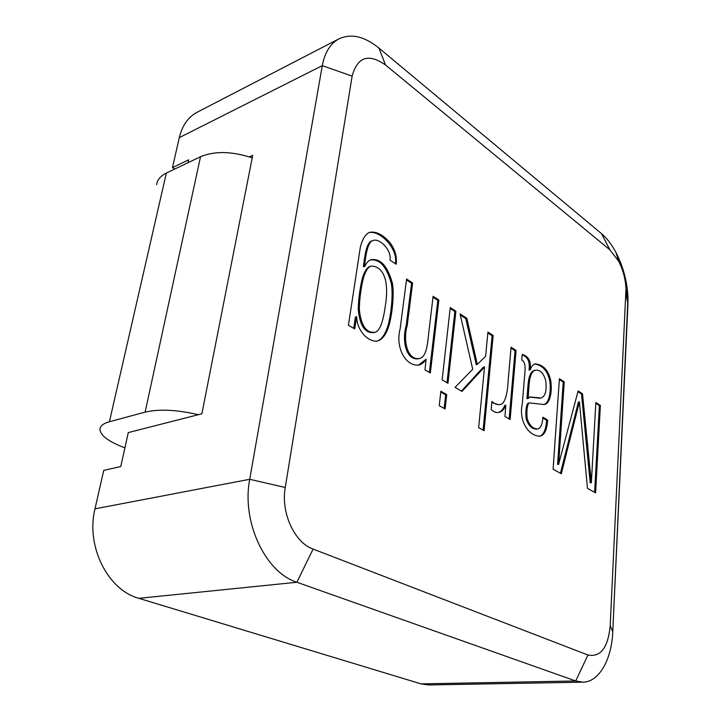 <?xml version="1.0" encoding="UTF-8"?>
<svg xmlns="http://www.w3.org/2000/svg" width="721" height="721" viewBox="0 0 721 721"><rect width="100%" height="100%" fill="white"/><g stroke="black" fill="none" stroke-linecap="round" stroke-linejoin="round"><path stroke-width="1.08" d="M627.937 304.352L612.76 631.839L610.209 625.783L625.981 288.986C625.567 279.153 623.106 269.87 618.6 261.146L609.867 249.817L385.555 65.007C368.575 53.12 357.436 56.824 352.136 76.129L285.255 487.504C280.676 512.586 294.447 542.607 313.085 549.078L587.93 655.01C600.629 657.417 608.064 647.674 610.209 625.783L625.981 288.986C625.567 279.153 623.106 269.87 618.6 261.146L609.867 249.817L385.555 65.007C368.575 53.12 357.436 56.824 352.136 76.129L285.255 487.504C280.676 512.586 294.447 542.607 313.085 549.078L587.93 655.01C600.629 657.417 608.064 647.674 610.209 625.783L612.76 631.839C611.714 659.526 599.025 682.174 582.811 682.174C599.025 682.174 611.714 659.526 612.76 631.839L627.982 297.917C627.297 281.848 623.277 266.662 615.905 252.377C611.642 244.392 606.848 238.146 601.512 233.631L609.867 249.817L601.512 233.631L378.885 48.037C364.502 36.356 351.226 33.274 339.05 38.799C330.407 43.422 324.82 52.363 322.296 65.638L179.286 137.63L172.481 167.587L188.686 159.819L188.046 162.694L188.686 159.819L172.481 167.587L174.797 169.029L172.481 167.587L179.286 137.63C182.233 125.481 188.181 117.018 197.13 112.251C188.181 117.018 182.233 125.481 179.286 137.63L322.296 65.638L249.727 479.285C241.382 521.508 265.292 572.465 296.89 582.253L138.865 598.331L421.1 683.887L428.553 684.95L582.811 682.174L575.709 680.975L296.89 582.253L138.865 598.331L421.1 683.887L428.553 684.95L582.811 682.174L575.709 680.975L296.89 582.253C265.292 572.465 241.382 521.508 249.727 479.285L322.296 65.638C324.82 52.363 330.407 43.422 339.05 38.799C351.226 33.274 364.502 36.356 378.885 48.037L601.512 233.631C606.848 238.146 611.642 244.392 615.905 252.377C623.277 266.662 627.297 281.848 627.982 297.917L627.937 304.352L625.954 292.906L627.937 304.352M201.889 413.791L252.71 155.348L249.349 156.881L252.71 155.348L201.889 413.791L128.284 432.591L120.767 466.55L103.725 470.398L94.992 508.837C85.655 546.013 107.753 590.084 138.865 598.331C107.753 590.084 85.655 546.013 94.992 508.837L103.725 470.398L120.767 466.55L128.284 432.591L201.889 413.791M377.696 340.916C382.193 338.906 385.726 333.435 388.304 324.513C391.701 310.985 393.062 293.105 391.332 283.614C386.69 266.707 379.715 258.83 370.405 259.984C379.715 258.83 386.69 266.707 391.332 283.614C393.062 293.105 391.701 310.985 388.304 324.513C385.726 333.435 382.193 338.906 377.696 340.916M363.745 266.77L364.447 266.184C365.637 258.028 366.989 241.787 373.172 240.481C379.21 237.975 391.791 249.565 389.998 260.137L396.208 264.228C397.136 256.415 394.937 249.096 389.619 242.256C382.554 234.442 375.857 231.135 369.531 232.333C365.466 234.172 362.402 239.12 360.329 247.177L348.423 325.279L354.678 328.92L356.688 316.843C357.228 332.751 370.387 343.232 378.237 340.781C382.905 339.032 386.573 333.67 389.241 324.702C392.747 311.102 394.162 292.69 392.359 283.083C387.492 265.878 380.355 258.109 370.927 259.776C368.467 260.56 366.43 262.768 364.808 266.41L364.447 266.184C365.637 258.028 366.989 241.787 373.172 240.481C379.21 237.975 391.791 249.565 389.998 260.137L396.208 264.228C397.136 256.415 394.937 249.096 389.619 242.256C382.554 234.442 375.857 231.135 369.531 232.333C365.466 234.172 362.402 239.12 360.329 247.177L348.423 325.279L354.678 328.92L356.688 316.843C357.228 332.751 370.387 343.232 378.237 340.781C382.905 339.032 386.573 333.67 389.241 324.702C392.747 311.102 394.162 292.69 392.359 283.083C387.492 265.878 380.355 258.109 370.927 259.776C368.467 260.56 366.43 262.768 364.808 266.41L363.375 266.536C364.574 258.388 365.935 242.166 372.117 240.859L373.172 240.481L372.117 240.859C365.935 242.166 364.574 258.388 363.375 266.536L363.745 266.77M355.39 317.033L356.471 316.708L355.39 317.033L353.723 328.37L355.39 317.033M429.374 372.433L437.818 300.387L432.997 297.241L437.818 300.387L438.864 300.071L433.105 296.313L429.157 329.47C427.823 339.068 427.607 356.562 419.712 358.454C406.941 360.716 402.913 339.663 407.221 325.559L412.637 282.965L406.599 279.027L400.137 328.83C395.081 347.675 405.761 366.818 419.09 364.979C421.677 364.366 424.002 362.456 426.066 359.238L425.002 369.882L430.356 373L438.864 300.071L433.105 296.313L429.157 329.47C427.823 339.068 427.607 356.562 419.712 358.454C406.941 360.716 402.913 339.663 407.221 325.559L412.637 282.965L406.599 279.027L400.137 328.83C395.081 347.675 405.761 366.818 419.09 364.979C421.677 364.366 424.002 362.456 426.066 359.238L425.002 369.882L430.356 373L438.864 300.071L437.818 300.387L429.374 372.433M418.64 358.734C405.869 360.987 401.84 339.952 406.148 325.856L411.583 283.29L406.482 279.964L411.583 283.29L412.637 282.965L411.583 283.29L406.148 325.856C401.84 339.952 405.869 360.987 418.64 358.734L419.712 358.454L418.64 358.734M418.55 365.096L426.066 359.238L418.55 365.096M498.752 404.742L491.812 402.516L498.752 404.742L499.806 404.526C497.373 405.022 494.741 404.012 491.902 401.48L491.154 409.564C493.939 412.042 496.544 412.989 498.968 412.394C501.843 411.763 504.114 409.366 505.8 405.211L504.979 416.468L510.126 419.469L516.092 350.451L511.099 347.198L508.35 378.309C507.917 387.664 506.331 404.418 499.806 404.526C497.373 405.022 494.741 404.012 491.902 401.48L491.154 409.564C493.939 412.042 496.544 412.989 498.968 412.394C501.843 411.763 504.114 409.366 505.8 405.211L504.979 416.468L510.126 419.469L516.092 350.451L511.099 347.198L508.35 378.309C507.917 387.664 506.331 404.418 499.806 404.526L498.752 404.742M515.055 350.703L511.018 348.072L515.055 350.703L516.092 350.451L515.055 350.703L509.143 418.892L515.055 350.703M528.123 398.479L529.133 383.923C529.962 375.497 532.089 370.909 535.532 370.17C540.371 369.684 543.796 373.334 545.797 381.112C546.842 390.854 545.265 396.487 541.065 398.01L530.025 396.947L527.97 398.38L529.133 383.923C529.962 375.497 532.089 370.909 535.532 370.17C540.371 369.684 543.796 373.334 545.797 381.112C546.842 390.854 545.265 396.487 541.065 398.01L530.025 396.947L528.123 398.479L526.934 398.596L528.096 384.149C528.926 375.722 531.062 371.144 534.504 370.405L535.532 370.17L534.504 370.405C531.062 371.144 528.926 375.722 528.096 384.149L529.133 383.923L528.096 384.149L526.934 398.596L528.123 398.479M546.608 420.262L542.823 417.982L546.608 420.262L547.645 420.064L542.886 417.198C542.408 424.336 540.723 428.247 537.812 428.932C533.297 429.022 529.818 425.823 527.375 419.316C526.114 411.925 527.475 402.183 529.764 402.949L544.148 404.526C550.556 403.715 552.25 390.476 550.736 380.562C548.411 370.188 543.255 364.646 535.279 363.916C533.225 364.285 531.53 366.268 530.187 369.864L530.034 369.765C531.35 361.491 528.754 356.372 522.247 354.408L521.779 360.004C526.582 362.546 524.888 371.793 524.446 377.786L522.256 404.355C518.669 419.712 527.844 436.241 540.065 436.151C544.463 435.169 546.987 429.806 547.645 420.064L542.886 417.198C542.408 424.336 540.723 428.247 537.812 428.932C533.297 429.022 529.818 425.823 527.375 419.316C526.114 411.925 527.475 402.183 529.764 402.949L544.148 404.526C550.556 403.715 552.25 390.476 550.736 380.562C548.411 370.188 543.255 364.646 535.279 363.916C533.225 364.285 531.53 366.268 530.187 369.864L530.034 369.765C531.35 361.491 528.754 356.372 522.247 354.408L521.779 360.004C526.582 362.546 524.888 371.793 524.446 377.786L522.256 404.355C518.669 419.712 527.844 436.241 540.065 436.151C544.463 435.169 546.987 429.806 547.645 420.064L546.608 420.262C545.968 429.608 543.616 434.925 539.542 436.223C543.616 434.925 545.968 429.608 546.608 420.262M536.766 429.13C532.251 429.22 528.772 426.021 526.33 419.523C525.077 412.133 526.429 402.399 528.718 403.156L529.764 402.949L528.718 403.156C526.429 402.399 525.077 412.133 526.33 419.523C528.772 426.021 532.251 429.22 536.766 429.13L537.812 428.932L536.766 429.13M543.625 404.607C549.609 403.336 551.186 390.394 549.717 380.805C547.554 370.819 542.571 365.232 534.775 364.06C542.571 365.232 547.554 370.819 549.717 380.805C551.186 390.394 549.609 403.336 543.625 404.607M529.16 370.098L529.007 369.999C530.142 362.095 527.88 357.039 522.211 354.831C527.88 357.039 530.142 362.095 529.007 369.999L530.034 369.765L529.16 370.098M540.038 398.226L529.538 397.091L540.038 398.226M446.993 382.698L454.852 311.481L450.165 308.426L454.852 311.481L455.897 311.184L450.264 307.506L442.144 379.868L447.975 383.266L455.897 311.184L450.264 307.506L442.144 379.868L447.975 383.266L455.897 311.184L454.852 311.481L446.993 382.698M444.154 408.41L445.65 394.82L440.774 392.044L445.65 394.82L446.723 394.585L440.864 391.233L439.251 405.671L445.145 408.96L446.723 394.585L440.864 391.233L439.251 405.671L445.145 408.96L446.723 394.585L445.65 394.82L444.154 408.41M483.097 430.131L492.119 335.761L487.856 332.985L492.119 335.761L493.164 335.49L487.946 332.093L485.584 356.309L477.311 364.411L466.82 318.312L460.07 313.905L472.706 369.251L455.041 387.384L461.981 391.422L484.548 366.998L478.645 427.652L484.088 430.689L493.164 335.49L487.946 332.093L485.584 356.309L477.311 364.411L466.82 318.312L460.07 313.905L472.706 369.251L455.041 387.384L461.981 391.422L484.548 366.998L478.645 427.652L484.088 430.689L493.164 335.49L492.119 335.761L483.097 430.131M476.257 364.664L465.775 318.601L460.331 315.05L465.775 318.601L466.82 318.312L465.775 318.601L476.257 364.664L477.311 364.411L476.257 364.664M461.431 391.106L483.331 367.142L484.377 366.89L483.331 367.142L461.431 391.106M498.436 412.475C501.068 411.673 503.168 409.321 504.745 405.436L505.8 405.211L504.745 405.436C503.168 409.321 501.068 411.673 498.436 412.475M594.609 492.335L599.367 405.635L595.816 403.309L599.367 405.635L600.377 405.436L595.861 402.489L591.355 482.691L582.505 393.783L578.134 390.926L558.649 464.18L564.246 381.869L559.415 378.714L553.097 469.182L561.308 473.76L579.414 401.84L587.462 488.351L595.6 492.894L600.377 405.436L595.861 402.489L591.355 482.691L582.505 393.783L578.134 390.926L558.649 464.18L564.246 381.869L559.415 378.714L553.097 469.182L561.308 473.76L579.414 401.84L587.462 488.351L595.6 492.894L600.377 405.436L599.367 405.635L594.609 492.335M590.319 482.845L581.496 393.99L577.945 391.674L581.496 393.99L582.505 393.783L581.496 393.99L590.184 482.764L591.355 482.691L590.319 482.845M557.748 464.441L563.227 382.085L559.361 379.561L563.227 382.085L564.246 381.869L563.227 382.085L557.603 464.351L558.793 464.27L557.748 464.441M560.424 473.273L578.404 402.048L579.414 401.84L578.404 402.048L560.424 473.273M385.239 306.47C382.95 322.837 379.507 331.444 374.92 332.273C366.277 333.138 361.104 325.676 359.391 309.913C359.139 300.801 361.392 284.642 363.934 276.305C365.907 270.537 368.206 267.149 370.828 266.148C380.49 265.634 390.322 275.909 385.239 306.47C382.95 322.837 379.507 331.444 374.92 332.273C366.277 333.138 361.104 325.676 359.391 309.913C359.139 300.801 361.392 284.642 363.934 276.305C365.907 270.537 368.206 267.149 370.828 266.148C380.49 265.634 390.322 275.909 385.239 306.47M373.848 332.579C365.196 333.444 360.022 325.991 358.319 310.237C358.067 301.135 360.329 284.984 362.87 276.657C364.844 270.889 367.142 267.509 369.765 266.5L370.828 266.148L369.765 266.5C367.142 267.509 364.844 270.889 362.87 276.657C360.329 284.984 358.067 301.135 358.319 310.237C360.022 325.991 365.196 333.444 373.848 332.579L374.92 332.273L373.848 332.579M395.252 263.598C398.605 250.349 381.364 230.314 369.008 232.541C381.364 230.314 398.605 250.349 395.252 263.598M156.619 184.63C157.223 179.817 160.468 175.96 166.353 173.058L200.537 156.727C214.741 150.833 231.964 151.212 252.215 157.863C231.964 151.212 214.741 150.833 200.537 156.727L166.353 173.058C160.468 175.96 157.223 179.817 156.619 184.63M198.347 414.701C176.798 409.726 159.053 408.861 145.119 412.115L200.537 156.727L145.119 412.115L109.403 421.758C103.283 423.47 100.12 425.985 99.922 429.292C100.291 434.961 107.267 440.612 120.84 446.263L124.895 447.903L120.84 446.263C107.267 440.612 100.291 434.961 99.922 429.292C100.12 425.985 103.283 423.47 109.403 421.758L145.119 412.115C159.053 408.861 176.798 409.726 198.347 414.701M249.727 479.285L94.992 508.837L249.727 479.285L285.255 487.504L249.727 479.285M313.085 549.078L296.89 582.253L313.085 549.078M575.709 680.975L587.93 655.01L575.709 680.975L421.1 683.887L575.709 680.975M385.555 65.007L378.885 48.037L385.555 65.007M352.136 76.129L322.296 65.638L352.136 76.129M109.403 421.758L166.353 173.058L109.403 421.758M197.13 112.251L339.05 38.799L197.13 112.251M618.6 261.146L615.905 252.377L618.6 261.146M625.981 288.986L627.982 297.917L625.981 288.986"/></g></svg>
